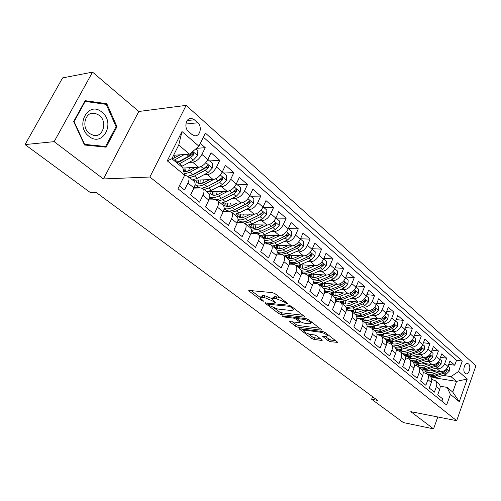 <?xml version="1.0" encoding="UTF-8"?>
<svg xmlns="http://www.w3.org/2000/svg" width="501" height="501" viewBox="0 0 501 501"><rect width="100%" height="100%" fill="white"/><g stroke="black" fill="none" stroke-linecap="round" stroke-linejoin="round"><path stroke-width="0.75" d="M287.267 303.788L287.687 303.593L287.399 303.262L275.011 293.674L272.5 292.634L249.191 290.448L248.665 290.724L261.503 300.575L263.188 301.276L263.57 301.095L260.288 298.014L262.036 297.162L263.952 297.356L271.774 300.6L275.068 302.516L275.469 302.328L272.218 299.247L274.047 298.364L276.02 298.558L283.954 301.846L287.267 303.788M468.504 363.908L467.696 363.457C464.559 362.361 462.298 371.16 465.166 373.339L465.949 373.771C469.093 374.861 471.347 366.118 468.504 363.908M328.18 340.724L330.503 341.688L337.768 342.39L325.218 332.551L322.838 331.568L299.022 328.762L311.653 338.425L313.927 339.371L321.661 340.455L322.268 340.242L321.924 339.853L316.726 335.895L314.409 334.931L310.557 334.411C307.044 333.61 304.658 332.395 303.399 330.76L304.965 330.172L320.258 332.176C323.84 332.971 326.264 334.205 327.516 335.864L325.838 336.472L322.638 336.346L328.18 340.724L328.844 339.108L331.161 340.073L335.745 340.705M410.814 411.659L433.547 428.869L403.361 422.568L371.617 399.241L377.572 400.387L96.048 192.334L90.23 192.472L25.05 144.576L54.146 141.651L103.425 178.957L149.868 177.016L456.693 420.683L410.814 411.659M304.207 317.158L304.821 316.895L304.433 316.457L291.2 306.211L288.733 305.184L264.885 302.98L278.562 313.451L280.923 314.434L304.207 317.158L304.483 316.5M282.144 315.862L306.13 318.642L308.553 319.651L321.26 329.489L320.991 330.134L321.623 329.896L321.26 329.489M320.991 330.134L297.744 327.147L295.427 326.182L289.634 321.673L299.498 322.588L300.086 322.35L299.704 321.924L296.066 319.143L293.686 318.16L284.011 317.001L282.082 316.012M448.739 364.34L454.758 365.216L449.942 361.014L447.975 366.444L444.713 363.632C443.059 367.22 440.517 368.943 437.097 368.811L434.724 368.454M440.498 357.313L446.685 358.177L441.75 353.875L439.753 359.361L436.409 356.474C434.724 360.1 432.169 361.854 428.731 361.741L426.32 361.39M432.062 350.124L438.425 350.976L433.371 346.573L431.33 352.103L427.904 349.153C426.194 352.81 423.614 354.589 420.164 354.495L417.721 354.157M423.42 342.759L429.964 343.598L424.792 339.089L422.706 344.669L419.199 341.651C417.458 345.346 414.853 347.155 411.39 347.08L408.91 346.748M414.571 335.225L421.303 336.046L416.005 331.424L413.876 337.06L410.281 333.967C408.509 337.693 405.885 339.534 402.403 339.484L399.892 339.164M405.497 327.51L412.429 328.305L407 323.577L404.827 329.263L401.144 326.088C399.335 329.858 396.686 331.731 393.191 331.706L390.642 331.393M396.191 319.6L403.336 320.377L397.769 315.53L395.546 321.273L391.776 318.016C389.935 321.824 387.26 323.727 383.753 323.727L381.167 323.433M386.653 311.503L394.011 312.255L388.306 307.276L386.039 313.075L382.169 309.737C380.297 313.582 377.597 315.517 374.078 315.549L371.448 315.267M376.865 303.205L384.455 303.919L378.606 298.821L376.282 304.671L372.312 301.245C370.408 305.134 367.684 307.1 364.152 307.157L361.478 306.894M366.82 294.694L374.654 295.377L368.648 290.142L366.281 296.047L362.204 292.534C360.257 296.46 357.514 298.464 353.969 298.552L351.251 298.302M356.512 285.971L364.596 286.603L358.434 281.236L356.011 287.198L351.827 283.597C349.842 287.561 347.074 289.603 343.517 289.722L340.755 289.49M345.922 277.022L354.276 277.604L347.951 272.093L345.465 278.118L341.168 274.416C339.152 278.424 336.359 280.504 332.789 280.654L329.977 280.441M335.037 267.835L343.68 268.367L337.186 262.706L334.643 268.786L330.228 264.985C328.168 269.037 325.349 271.154 321.767 271.335L318.912 271.147M323.853 258.41L332.796 258.879L326.12 253.061L323.521 259.205L318.987 255.297C316.882 259.393 314.039 261.553 310.451 261.772L307.539 261.603M312.355 248.74L321.611 249.129L314.753 243.154L312.092 249.354L307.426 245.34C305.284 249.479 302.41 251.677 298.815 251.934L295.847 251.796M300.525 238.802L310.119 239.109L303.074 232.965L300.337 239.234L295.546 235.101C293.354 239.29 290.455 241.532 286.854 241.826L283.829 241.72M288.351 228.594L298.302 228.807L291.056 222.488L288.257 228.819L283.322 224.567C281.086 228.8 278.161 231.086 274.548 231.431L271.461 231.349M276.12 218.11L286.152 218.211L278.688 211.71L275.819 218.104L270.747 213.727C268.455 218.01 265.505 220.346 261.885 220.728L258.735 220.684M263.614 207.333L273.646 207.308L265.968 200.613L263.019 207.076L257.796 202.573C255.454 206.9 252.479 209.28 248.853 209.712L245.64 209.712M250.738 196.235L260.77 196.085L252.861 189.19L249.842 195.716L244.457 191.081C242.064 195.459 239.058 197.889 235.432 198.371L232.145 198.415M237.487 184.813L247.513 184.525L239.365 177.423L236.259 184.017L230.717 179.239C228.268 183.667 225.231 186.153 221.611 186.685L218.242 186.773M223.834 173.045L233.854 172.613L225.456 165.299L222.269 171.956L216.551 167.033C214.046 171.511 210.984 174.047 207.358 174.642L203.907 174.786M209.775 160.921L219.77 160.339L211.115 152.792L207.834 159.525C205.297 164.04 202.216 166.608 198.596 167.234L182.84 168.042M179.427 185.821L184.531 189.948L187.938 182.997C189.29 180.078 189.409 177.911 188.295 176.49L186.046 175.651L184.406 175.719M193.762 181.005L194.313 181.462C195.434 182.89 195.327 185.051 193.993 187.956L190.624 194.883L199.617 202.16L202.936 195.284C204.245 192.397 204.327 190.236 203.193 188.802L200.92 187.931L193.918 188.113M208.466 193.154L209.023 193.618C210.169 195.058 210.094 197.219 208.804 200.087L205.523 206.938L214.24 213.996L217.465 207.189C218.737 204.333 218.793 202.185 217.634 200.738L215.349 199.836L208.886 199.912M222.72 204.94L223.289 205.41C224.454 206.863 224.41 209.011 223.158 211.854L219.964 218.63L228.418 225.469L231.562 218.737C232.796 215.912 232.821 213.77 231.644 212.311L229.339 211.384L223.371 211.372M236.553 216.369L237.13 216.845C238.313 218.304 238.301 220.446 237.079 223.258L233.973 229.965L242.177 236.604L245.233 229.94C246.436 227.147 246.436 225.012 245.233 223.546L242.916 222.594L237.399 222.507M249.98 227.467L250.556 227.949C251.765 229.414 251.778 231.543 250.588 234.33L247.563 240.962L255.529 247.406L258.503 240.818C259.675 238.05 259.65 235.927 258.428 234.449L256.099 233.479L250.988 233.334M263.012 238.244L263.601 238.726C264.822 240.204 264.86 242.321 263.701 245.077L260.758 251.64L268.492 257.896L271.392 251.377C272.525 248.634 272.481 246.523 271.241 245.045L268.905 244.043L264.165 243.862M275.675 248.709L276.27 249.197C277.51 250.682 277.567 252.786 276.446 255.516L273.571 262.01L281.08 268.085L283.91 261.635C285.019 258.923 284.944 256.819 283.698 255.335L281.349 254.314L276.953 254.095M287.981 258.879L288.576 259.368C289.835 260.858 289.916 262.956 288.82 265.655L286.021 272.081L293.317 277.992L296.078 271.605C297.156 268.918 297.062 266.826 295.797 265.336L293.442 264.303L289.365 264.052M299.949 268.768L300.544 269.262C301.815 270.753 301.915 272.838 300.85 275.512L298.12 281.875L305.215 287.618L307.908 281.299C308.954 278.637 308.841 276.558 307.57 275.068L305.209 274.009L301.42 273.746M311.584 278.381L312.186 278.882C313.463 280.378 313.588 282.451 312.549 285.1L309.881 291.394L316.782 296.98L319.413 290.724C320.433 288.094 320.302 286.027 319.018 284.53L316.651 283.453L313.131 283.178M322.907 287.743L323.508 288.244C324.798 289.741 324.942 291.801 323.928 294.425L321.323 300.656L328.042 306.092L330.61 299.899C331.606 297.293 331.455 295.239 330.159 293.736L327.786 292.647L324.523 292.359M333.923 296.849L334.53 297.35C335.833 298.853 335.989 300.901 335.006 303.5L332.464 309.668L339.002 314.96L341.507 308.829C342.477 306.249 342.308 304.201 341.006 302.698L338.632 301.602L335.595 301.308M344.65 305.716L345.264 306.217C346.573 307.727 346.748 309.762 345.784 312.336L343.298 318.442L349.667 323.596L352.115 317.521C353.067 314.966 352.879 312.937 351.57 311.428L349.191 310.319L346.373 310.025M355.103 314.352L355.716 314.86C357.031 316.363 357.226 318.392 356.286 320.941L353.856 326.984L360.056 332.006L362.455 325.994C363.375 323.458 363.181 321.442 361.86 319.939L359.48 318.811L356.862 318.517M365.285 322.769L365.899 323.277C367.227 324.78 367.427 326.796 366.513 329.32L364.139 335.307L370.183 340.198L372.525 334.242C373.427 331.737 373.214 329.727 371.886 328.224L369.513 327.09L367.076 326.796M375.211 330.967L375.825 331.48C377.159 332.983 377.372 334.987 376.483 337.486L374.159 343.417L380.052 348.182L382.338 342.289C383.221 339.803 382.996 337.806 381.662 336.303L379.288 335.156L377.028 334.875M384.887 338.964L385.507 339.478C386.841 340.981 387.073 342.972 386.196 345.446L383.929 351.32L389.672 355.967L391.914 350.13C392.771 347.669 392.533 345.684 391.193 344.181L388.82 343.028L386.722 342.747M394.325 346.767L394.945 347.281C396.285 348.784 396.529 350.763 395.671 353.211L393.454 359.029L399.053 363.563L401.245 357.783C402.09 355.341 401.84 353.368 400.493 351.865L398.12 350.706L396.178 350.431M403.53 354.376L404.15 354.89C405.497 356.393 405.747 358.359 404.914 360.789L402.741 366.544L408.209 370.972L410.357 365.242C411.177 362.824 410.914 360.864 409.567 359.367L407.2 358.196L405.397 357.933M412.517 361.803L413.137 362.317C414.484 363.814 414.753 365.768 413.932 368.179L411.803 373.884L417.139 378.199L419.243 372.525C420.045 370.133 419.775 368.185 418.423 366.688L416.055 365.505L414.39 365.254M422.186 369.876L426.695 369.3L436.265 366.062L438.939 363.983L438.77 362.599L435.269 365.216L425.687 368.467L421.291 369.055L421.905 369.563C423.257 371.059 423.533 373.007 422.738 375.393L420.652 381.042L425.863 385.256L427.917 379.633C428.706 377.266 428.424 375.33 427.071 373.834L423.163 372.406M429.852 376.132L430.472 376.646C431.824 378.136 432.112 380.071 431.336 382.432L429.288 388.031L434.373 392.145L436.39 386.578C437.16 384.229 436.872 382.307 435.513 380.81L431.73 379.389M447.975 366.444C446.335 370.02 443.805 371.736 440.392 371.592L430.09 370.014M439.753 359.361C438.081 362.968 435.532 364.709 432.1 364.584L421.548 363.025M431.33 352.103C429.633 355.748 427.059 357.514 423.614 357.413L412.799 355.879M422.706 344.669C420.978 348.352 418.385 350.149 414.922 350.067L403.837 348.558M413.876 337.06C412.116 340.774 409.499 342.603 406.023 342.546L394.65 341.068M404.827 329.263C403.036 333.015 400.393 334.875 396.905 334.837L385.238 333.397M395.546 321.273C393.723 325.061 391.062 326.953 387.555 326.94L375.575 325.537M386.039 313.075C384.179 316.901 381.493 318.83 377.979 318.843L365.667 317.49M376.282 304.671C374.391 308.541 371.679 310.495 368.154 310.539L355.503 309.242M366.281 296.047C364.352 299.955 361.616 301.946 358.071 302.022L345.064 300.788M356.011 287.198C354.044 291.15 351.282 293.179 347.732 293.279L334.342 292.114M345.465 278.118C343.461 282.107 340.68 284.173 337.117 284.305L323.327 283.222M313.914 282.483L313.231 282.432M334.643 268.786C332.595 272.826 329.79 274.924 326.214 275.093L312.004 274.103M302.961 273.471L301.489 273.371M323.521 259.205C321.435 263.282 318.598 265.424 315.016 265.63L300.343 264.741M312.092 249.354C309.962 253.481 307.1 255.66 303.506 255.905L288.338 255.134M300.337 239.234C298.164 243.398 295.277 245.622 291.676 245.903L275.951 245.271M288.257 228.819C286.033 233.034 283.121 235.301 279.514 235.62L263.169 235.144M238.589 220.421L237.95 220.415M275.819 218.104C273.552 222.363 270.609 224.68 266.995 225.043L249.949 224.742M225.55 209.7L223.922 209.7M263.019 207.076C260.702 211.384 257.733 213.745 254.113 214.159L236.228 214.059M212.161 198.665L209.368 198.703M249.842 195.716C247.469 200.081 244.475 202.485 240.849 202.949L221.887 203.087M198.396 187.305L194.244 187.418M220.69 203.262L225.444 201.797L236.171 196.379L240.186 192.171L240.505 187.418L236.265 184.011C233.835 188.426 230.811 190.887 227.191 191.401L206.857 191.827M222.269 171.956C219.789 176.421 216.733 178.938 213.113 179.502L192.816 180.228M188.508 131.475L191.902 134.443L194.344 135.683C199.924 137.105 202.611 126.753 197.707 122.789L194.35 119.795L191.802 118.493C186.203 117.065 183.523 127.542 188.508 131.475M149.868 177.016L186.147 105.373L475.95 365.761L456.693 420.683M454.758 365.216L456.53 360.275L462.279 361.083L205.404 133.128L198.941 146.236L189.516 154.176L173.596 155.26M462.279 361.083L458.572 371.485L467.251 379.019L459.279 401.664L450.418 394.356L446.623 405.021L177.98 188.745L184.669 175.181L167.259 160.827L181.988 131.531L198.941 146.236M196.442 148.34L205.253 147.682L201.941 154.44C199.373 158.98 196.279 161.572 192.66 162.218L189.121 162.424M441.863 401.188L442.69 398.877L437.724 394.857L439.728 389.308C440.492 386.966 440.191 385.05 438.838 383.559L438.218 383.046M219.77 160.339L216.551 167.033M233.854 172.613L230.717 179.239M247.513 184.525L244.457 191.081M260.77 196.085L257.796 202.573M273.646 207.308L270.747 213.727M286.152 218.211L283.322 224.567M298.302 228.807L295.546 235.101M310.119 239.109L307.426 245.34M321.611 249.129L318.987 255.297M332.796 258.879L330.228 264.985M343.68 268.367L341.168 274.416M354.276 277.604L351.827 283.597M364.596 286.603L362.204 292.534M374.654 295.377L372.312 301.245M384.455 303.919L382.169 309.737M394.011 312.255L391.776 318.016M403.336 320.377L401.144 326.088M412.429 328.305L410.281 333.967M421.303 336.046L419.199 341.651M429.964 343.598L427.904 349.153M438.425 350.976L436.409 356.474M446.685 358.177L444.713 363.632M456.53 360.275L203.393 137.205M205.253 147.682L200.337 143.399M434.862 377.898L456.561 381.374L450.963 376.608L442.928 375.355M189.516 154.176L178.738 145.008L171.862 158.729L182.771 167.791L184.669 175.181M103.425 178.957L138.815 111.479L92.541 72.131L54.146 141.651M92.541 72.131L62.612 77.899L25.05 144.576M433.547 428.869L437.805 416.97M138.815 111.479L186.147 105.373M372.594 396.704L371.617 399.241M440.097 386.215L447.099 387.386L452.747 392.076L456.561 381.374L467.251 379.019M194.319 187.242L198.127 187.105M195.039 184.612L198.108 187.142M209.424 198.528L211.91 198.459M209.8 196.774L211.892 198.496M223.966 209.524L225.312 209.474M224.116 208.56L225.287 209.524M237.969 220.246L238.332 220.177M302.898 273.465L303.406 273.884M313.839 282.476L314.853 283.315M324.604 291.344L325.994 292.49M335.651 300.45L336.841 301.427M346.404 309.305L347.406 310.132M356.875 317.935L357.695 318.611M367.083 326.339L367.728 326.877M377.028 334.53L377.51 334.931M386.722 342.521L387.054 342.79M450.418 394.356L447.099 387.386M450.963 376.608L458.572 371.485M178.738 145.008L181.988 131.531M171.862 158.729L167.259 160.827M459.279 401.664L452.747 392.076M84.512 145.002L106.143 147.175L116.984 126.728L106.788 103.694L85.107 100.663L73.66 121.524L84.512 145.002M104.152 104.083L106.788 103.694M116 126.841L116.984 126.728M280.335 297.794L276.759 296.861L276.02 298.558M272.55 298.49L272.957 297.556L274.792 296.667L276.759 296.861M272.256 298.728L264.691 295.678L263.952 297.356M260.614 297.275L261.027 296.348L262.774 295.49L264.691 295.678M251.314 290.649L260.338 297.488M274.473 308.19L279.264 311.822L281.631 312.799L302.867 315.242M267.547 302.942L268.342 303.543M290.593 306.981L288.87 306.261L268.029 304.257L269.976 305.829L277.642 309.011L291.613 310.564L293.523 309.712L290.593 306.981L290.987 306.055M319.632 328.224L298.427 325.537L297.744 327.147M292.321 321.705L296.11 324.573L298.427 325.537M297.769 318.273L296.817 317.54M309.342 323.809L310.983 323.145C309.662 321.398 307.182 320.126 303.537 319.337L298.082 318.68L297.488 318.93L297.876 319.362L301.514 322.149L303.888 323.132L309.342 323.809M325.324 336.403L328.844 339.108M304.063 329.126L303.619 330.247L301.715 328.819M308.372 333.86L312.311 336.841L314.584 337.787L320.233 338.57M180.373 154.796L172.119 158.942M184.387 154.527L173.809 160.351M195.803 148.878L197.882 150.676L197.551 155.661L193.386 160.088L181.362 166.62M174.06 158.253L175.143 155.153M178.506 164.253L190.537 157.677L193.849 154.64L193.211 152.517L188.733 156.143L176.696 162.744M193.849 154.64L191.833 154.771L179.909 161.572L176.803 162.831M101.96 112.224C88.464 100.162 74.449 125.688 88.965 136.31C102.68 147.776 115.906 122.795 101.96 112.224M99.254 115.274L94.871 113.213C85.283 110.959 80.836 127.36 89.428 133.479L93.599 135.42C103.212 137.7 107.709 121.536 99.254 115.274M105.573 146.492L84.613 144.376L74.11 121.643L85.189 101.44L106.193 104.365L116.082 126.678L105.573 146.492L102.21 146.78M84.237 144.407L84.613 144.376M73.735 121.687L74.11 121.643M84.631 101.528L85.189 101.44M195.24 167.403L190.18 170.146C187.581 171.517 185.408 171.899 183.667 171.286M199.404 167.121L189.929 172.238L184.349 173.947M207.809 159.575L212.53 163.301L212.199 168.204L208.084 172.557L197.25 178.331L192.472 179.94M188.558 170.904L189.547 167.697M208.184 159.556L207.596 159.994M189.704 177.655L194.482 176.026L205.329 170.221L208.604 167.24L208.003 165.167L203.575 168.737L192.728 174.561L187.981 176.195M184.174 167.973L183.886 169.088M183.955 167.985L184.312 171.467M208.604 167.24L206.581 167.347L194.72 173.935L191.488 175.168M185.696 171.567L185.977 167.879M209.65 179.627L204.677 182.245C201.12 184.017 198.471 184.036 196.724 182.301L195.672 180.122M213.783 179.427L204.458 184.33C200.312 186.397 197.175 186.472 195.052 184.55M193.486 180.78L193.461 180.203M222.287 171.918L226.734 175.544L226.402 180.373L222.344 184.65L211.56 190.242L206.794 191.777M202.673 183.115L203.556 179.846M222.519 171.906L222.156 172.187M204.107 189.553L208.873 188.007L219.67 182.377L222.914 179.458L222.344 177.435L217.966 180.942L207.17 186.585L202.272 188.157M199.818 187.963L195.872 185.195M198.358 180.028L198.227 180.554M199.003 187.656L199.266 187.975M198.258 180.034L198.722 183.454M222.914 179.458L220.885 179.533L206.318 187.005M200.024 183.598L200.181 179.965M223.64 191.476L218.743 193.987C215.205 195.703 212.549 195.684 210.771 193.931L209.694 191.77M227.748 191.357L218.555 196.06C214.916 197.851 211.998 198.07 209.806 196.705M207.508 192.365L207.47 191.814M216.407 194.933L217.177 191.614M218.079 201.108L222.839 199.63L233.579 194.175L236.791 191.313L236.253 189.334L231.932 192.779L221.185 198.252C216.939 200.294 213.745 200.262 211.604 198.152L209.963 196.799M212.969 199.179L213.608 199.855M212.155 191.72L212.706 195.089M236.791 191.313L234.756 191.357L220.734 198.471M213.946 195.265L213.977 191.683M237.217 202.974L232.401 205.385C228.876 207.051 226.214 206.988 224.41 205.216L223.308 203.074M241.307 202.924L232.239 207.452C229.001 209.011 226.302 209.312 224.129 208.335M221.116 203.613L221.085 203.218M249.924 195.534L253.882 198.941L253.556 203.625L249.598 207.758L238.927 213.019L234.18 214.415M229.765 206.368L230.422 203.024M231.65 212.318L236.397 210.915L247.074 205.623L250.256 202.817L248.227 202.83L234.769 209.587C230.56 211.554 227.36 211.472 225.187 209.349L224.122 208.466M226.533 210.37L227.623 211.384M225.65 203.062L226.289 206.374M227.467 206.587L227.385 203.049M250.256 202.817L249.755 200.882L245.477 204.27L234.794 209.575L232.239 207.452M250.406 214.14L245.659 216.457C242.152 218.06 239.484 217.973 237.656 216.181L236.535 214.059M254.483 214.146L245.521 218.505C242.622 219.883 240.123 220.227 238.013 219.532M263.1 206.894L266.864 210.132L266.545 214.747L262.63 218.818L252.022 223.916L247.287 225.243M242.766 217.453L243.317 214.096M244.857 223.208L249.561 221.868L260.182 216.739L263.332 213.983L262.856 212.092L258.629 215.424L248.001 220.572C243.793 222.488 240.593 222.369 238.388 220.221L238 219.901M239.71 221.235L241.363 222.569M238.77 214.071L239.491 217.34M263.332 213.983L261.297 213.971L248.496 220.334M240.605 217.572L240.424 214.084M263.219 224.98L258.541 227.21C255.053 228.763 252.385 228.644 250.531 226.84L249.435 224.886M267.284 225.043L258.428 229.245L251.471 230.341M275.901 217.922L279.477 221.004L279.163 225.556L275.293 229.552L264.741 234.506L260.025 235.771M255.416 228.205L255.861 224.849M257.533 233.798L262.355 232.514L272.913 227.535L276.032 224.83L275.581 222.976L271.41 226.258L260.839 231.255C256.844 233.034 253.719 232.965 251.471 231.042M252.517 231.794L254.934 233.441M251.527 224.767L252.316 227.993M253.381 228.243L253.105 224.799M276.032 224.83L273.997 224.799L271.699 226.108M275.675 235.508L271.06 237.656C267.59 239.165 264.916 239.015 263.044 237.198L262.004 235.483M279.733 235.627L270.966 239.685L264.509 240.806M288.332 228.638L291.732 231.568L291.419 236.052L287.599 239.992L277.109 244.795L272.406 246.004M267.728 238.645L268.066 235.288M269.219 244.068L274.786 242.866L285.288 238.031L288.369 235.376L287.95 233.56L283.823 236.785L273.308 241.639C269.738 243.21 266.814 243.267 264.547 241.801M264.966 242.064L268.962 244.05M263.933 235.163L264.785 238.344M265.806 238.614L265.436 235.207M288.369 235.376L286.34 235.313L284.668 236.315M287.787 245.747L283.228 247.82C279.777 249.279 277.109 249.097 275.218 247.275L274.247 245.766M291.832 245.91L283.159 249.836L277.141 250.945M300.418 239.052L303.644 241.839L303.343 246.26L299.567 250.137L289.133 254.802L284.449 255.955M279.633 254.232L278.287 253.099M279.715 248.784L279.959 245.434M277.247 252.241C279.527 254.433 282.733 254.658 286.873 252.924L297.318 248.227L300.368 245.622L299.974 243.843L295.891 247.018L285.438 251.734C282.213 253.13 279.483 253.268 277.253 252.147M276.001 245.271L276.915 248.415M277.892 248.69L277.441 245.333M300.368 245.622L298.339 245.54L297.024 246.36M299.567 255.704L295.07 257.702C291.638 259.117 288.964 258.911 287.06 257.076L286.165 255.767M303.606 255.905L295.02 259.706L289.384 260.796M312.167 249.179L315.235 251.828L314.935 256.193L311.202 260L300.825 264.541L296.16 265.636M291.695 264.196L290.06 262.793M291.388 258.629L291.538 255.297M289.591 262.461C291.901 264.171 294.914 264.259 298.634 262.712L309.011 258.147L312.035 255.585L311.66 253.844L307.627 256.975L297.237 261.553C294.306 262.8 291.757 262.994 289.591 262.129M287.768 255.335L288.72 258.203M289.653 258.497L289.133 255.172M312.035 255.585L310.006 255.485L308.967 256.174M311.027 265.386L306.587 267.315C303.174 268.693 300.506 268.461 298.583 266.613L297.769 265.486M315.06 265.63L306.556 269.313L301.245 270.358M323.596 259.03L326.508 261.547L326.214 265.849L322.519 269.607L312.211 274.016L307.564 275.062M303.493 273.89L301.589 272.293C303.875 273.634 306.706 273.615 310.075 272.237L320.396 267.797L323.383 265.279L323.032 263.57L319.043 266.657L308.159 271.329L304.921 272.124L301.571 271.792M302.754 268.21L302.817 264.891M299.241 265.129L300.205 267.734M301.101 268.035L300.512 264.753M323.383 265.279L321.36 265.161L320.552 265.73M322.187 274.811L317.797 276.671C314.409 278.011 311.741 277.754 309.806 275.901L309.079 274.936M321.767 271.335L326.214 275.093L317.791 278.656L312.749 279.671M334.712 268.617L337.486 271.003L337.192 275.249L333.541 278.951L323.295 283.24L318.699 284.236M315.06 283.328L313.257 281.906M313.833 277.529L313.808 274.229M313.25 281.756C315.486 282.833 318.141 282.746 321.21 281.506L331.468 277.191L334.43 274.717L334.098 273.039L330.159 276.076L319.889 280.403L313.206 281.155M310.426 274.648L311.39 277.015M312.255 277.316L311.597 274.26M334.43 274.717L332.413 274.579L331.869 274.993M333.052 283.986L328.719 285.789C325.343 287.086 322.682 286.81 320.734 284.944L320.095 284.136M337.067 284.305L328.725 287.762L323.897 288.726M345.54 277.949L348.17 280.216L347.876 284.405L344.268 288.05L334.086 292.221L329.451 293.173M326.445 292.534L324.604 291.275M324.629 286.591L324.523 283.315M324.592 290.931C326.752 291.789 329.238 291.657 332.057 290.53L342.252 286.34L345.189 283.904L344.876 282.257L340.974 285.251L330.773 289.459L324.504 290.242M321.329 283.898L322.287 286.046M323.12 286.353L322.419 283.572M345.189 283.904L342.966 283.923M343.636 292.922L339.352 294.663C335.996 295.928 333.34 295.628 331.38 293.755L330.835 293.098M347.644 293.273L339.377 296.623L334.712 297.55M356.079 287.029L358.578 289.19L358.29 293.323L354.721 296.911L344.6 300.969L339.759 301.865M337.774 301.514L335.651 300.406M335.15 295.421L334.975 292.171M335.614 299.823L342.621 299.329L352.754 295.246L355.66 292.853L355.366 291.238L351.508 294.187L341.369 298.283L335.476 299.078M331.969 292.897L332.902 294.851M333.704 295.158L332.971 292.622M353.95 301.627L349.717 303.312C346.379 304.539 343.73 304.22 341.757 302.347L341.306 301.821M357.946 302.009L349.754 305.259L345.176 306.149M366.344 295.884L368.717 297.926L368.429 302.009L364.903 305.547L354.846 309.499C351.533 310.733 348.721 310.639 346.404 309.211M345.414 304.026L345.164 300.794M346.329 308.459L352.917 307.896L362.987 303.925L365.868 301.571L365.586 299.98L361.772 302.892L351.696 306.881L346.135 307.67M342.34 301.658L343.248 303.431M344.024 303.738L343.279 301.427M364.002 310.113L359.818 311.747C356.499 312.937 353.856 312.599 351.877 310.72L351.52 310.319M367.991 310.526L359.868 313.682L355.309 314.522M376.351 304.508L378.606 306.449L378.318 310.476L374.829 313.964L364.834 317.809C361.785 318.937 359.129 318.912 356.869 317.734M355.422 312.405L355.09 309.399M356.75 316.851L362.956 316.25L372.963 312.38L375.813 310.063L375.55 308.503L371.78 311.378L361.766 315.261L356.493 316.037M352.466 310.188L353.337 311.791M354.082 312.104L353.337 309.994M373.802 318.385L369.663 319.964C366.369 321.128 363.726 320.765 361.741 318.886L361.484 318.605M377.785 318.824L369.732 321.892L365.198 322.694M386.102 312.912L388.237 314.753L387.956 318.73L384.505 322.168L374.573 325.919C371.755 326.94 369.25 326.971 367.064 325.994M365.185 320.571L364.791 317.828M366.882 325.024L372.738 324.391L382.689 320.627L385.507 318.348L385.263 316.814L381.53 319.651L371.579 323.427L366.557 324.185M362.342 318.498L363.175 319.945M363.901 320.258L363.156 318.335M383.365 326.452L379.27 327.986C375.994 329.113 373.358 328.737 371.366 326.852L371.21 326.683M387.329 326.915L379.351 329.896L374.836 330.66M368.705 326.99L368.442 326.477M395.608 321.11L397.637 322.857L397.362 326.784L393.943 330.172L382.451 334.311L379.326 334.555L376.984 334.017M374.71 328.537L374.266 326.032M376.739 332.977L382.288 332.338L392.17 328.669L394.963 326.427L394.732 324.917L391.043 327.71L381.155 331.393L376.339 332.132M371.986 326.602L372.775 327.898M373.477 328.211L372.744 326.464M392.69 334.317L388.644 335.808C385.388 336.904 382.758 336.515 380.76 334.63L380.697 334.568M396.648 334.806L388.738 337.705L384.242 338.432M378.274 335.031L377.886 334.311M404.883 329.101L406.806 330.76L406.53 334.637L403.148 337.981L393.341 341.544L386.647 341.82M384.017 336.309L383.534 334.01M386.327 340.724L391.6 340.091L401.42 336.515L404.188 334.305L403.969 332.821L400.324 335.582L390.492 339.171L385.845 339.878M381.405 334.499L382.144 335.664M382.82 335.977L382.106 334.38M401.796 341.995L397.788 343.442C394.575 344.506 391.97 344.112 389.966 342.252L390.83 342.966M405.741 342.509L397.894 345.333L393.423 346.022M387.63 342.866L387.098 341.958M413.932 336.904L415.755 338.469L415.479 342.302L412.135 345.602L402.391 349.072L396.059 349.416M393.097 343.893L392.596 341.788M395.658 348.283L400.687 347.656L410.444 344.168L413.193 341.995L412.987 340.536L409.373 343.26L399.61 346.761L395.095 347.437M390.598 342.202L391.287 343.241M391.945 343.548L391.256 342.108M410.682 349.491L406.718 350.894C403.587 351.915 401.019 351.533 399.015 349.761M414.615 350.03L406.837 352.773L402.384 353.43M396.779 350.518L396.097 349.422M422.769 344.513L424.491 345.997L424.222 349.786L420.909 353.042L411.227 356.424L405.221 356.812M401.971 351.295L401.451 349.366M404.739 355.654L409.561 355.04L419.256 351.639L421.98 349.498L421.786 348.063L418.21 350.756L408.509 354.163L404.063 354.814M399.579 349.717L400.218 350.637M400.85 350.944L400.193 349.642M419.362 356.812L415.435 358.171C412.392 359.148 409.862 358.785 407.858 357.088M423.276 357.363L415.567 360.037L411.139 360.664M405.735 357.983L405.359 357.482M431.386 351.946L433.021 353.349L432.751 357.088L429.476 360.307L419.851 363.607L414.152 364.02M410.632 358.522L410.112 356.762M413.582 362.849L418.229 362.254L427.86 358.935L430.559 356.825L430.378 355.416L426.839 358.071L417.201 361.396L412.78 362.016M408.359 357.056L408.935 357.864M409.555 358.171L408.929 356.988M427.835 363.958L423.952 365.285C420.984 366.218 418.498 365.874 416.494 364.24M431.743 364.534L424.09 367.133L419.688 367.728M439.809 359.204L441.35 360.532L441.087 364.227L437.843 367.402L428.28 370.621L422.857 371.053M419.105 365.586L418.579 363.97M416.938 364.221L417.458 364.922M418.059 365.229L417.471 364.164M436.12 370.94L432.275 372.23C429.382 373.126 426.933 372.794 424.942 371.235M440.01 371.535L432.426 374.072L428.042 374.635M448.032 366.294L449.485 367.546L449.228 371.197L446.015 374.335L436.515 377.478L431.336 377.917M427.378 372.481L426.865 371.009M430.566 376.739L434.968 376.188L444.475 373.026L447.124 370.978L446.961 369.613L443.498 372.199L433.985 375.368L429.607 375.925M425.324 371.216L425.787 371.823M426.37 372.118L425.819 371.172M440.392 371.592L437.097 368.811M432.1 364.584L428.731 361.741M423.614 357.413L420.164 354.495M414.922 350.067L411.39 347.08M406.023 342.546L402.403 339.484M396.905 334.837L393.191 331.706M387.555 326.94L383.753 323.727M377.979 318.843L374.078 315.549M368.154 310.539L364.152 307.157M358.071 302.022L353.969 298.552M347.732 293.279L343.517 289.722M337.117 284.305L332.789 280.654M315.016 265.63L310.451 261.772M303.506 255.905L298.815 251.934M291.676 245.903L286.854 241.826M279.514 235.62L274.548 231.431M266.995 225.043L261.885 220.728M254.113 214.159L248.853 209.712M240.849 202.949L235.432 198.371M227.191 191.401L221.611 186.685M213.113 179.502L207.358 174.642M198.596 167.234L192.66 162.218M193.993 187.956L187.938 182.997M439.728 389.308L436.39 386.578M431.336 382.432L427.917 379.633M422.738 375.393L419.243 372.525M413.932 368.179L410.357 365.242M404.914 360.789L401.245 357.783M395.671 353.211L391.914 350.13M386.196 345.446L382.338 342.289M376.483 337.486L372.525 334.242M366.513 329.32L362.455 325.994M356.286 320.941L352.115 317.521M345.784 312.336L341.507 308.829M335.006 303.5L330.61 299.899M323.928 294.425L319.413 290.724M312.549 285.1L307.908 281.299M300.85 275.512L296.078 271.605M288.82 265.655L283.91 261.635M276.446 255.516L271.392 251.377M263.701 245.077L258.503 240.818M250.588 234.33L245.233 229.94M237.079 223.258L231.562 218.737M223.158 211.854L217.465 207.189M208.804 200.087L202.936 195.284M207.834 159.525L201.941 154.44M187.111 120.591L194.35 119.795M185.871 124.041L197.707 122.789M284.355 300.907L283.954 301.846M274.792 296.667L274.047 298.364M273.753 300.907L273.358 301.809M272.293 299.416L271.774 300.6M262.774 295.49L262.036 297.162M261.885 299.711L261.503 300.575M249.454 290.474L249.116 291.225M285.939 302.134L285.539 303.074M281.631 312.799L280.923 314.434M279.264 311.822L278.562 313.451M265.624 302.742L265.311 303.449M289.284 305.297L288.87 306.261M268.849 303.08L268.417 304.076M292.634 307.32L292.233 308.247M296.11 324.573L295.427 326.182M290.298 321.454L290.023 322.099M300.074 321.047L299.704 321.924M296.749 317.534L296.066 319.143M294.087 317.214L293.686 318.16M284.405 316.075L284.011 317.001M303.938 318.385L303.537 319.337M298.483 317.734L298.082 318.68M323.245 336.121L322.988 336.741M320.627 331.28L320.258 332.176M305.334 329.289L304.965 330.172M321.911 339.847L321.661 340.455M314.584 337.787L313.927 339.371M312.311 336.841L311.653 338.425M299.661 328.55L299.398 329.176M337.386 341.97L337.123 342.615M331.161 340.073L330.503 341.688M197.557 155.535L192.772 151.434M177.83 162.167L174.949 159.769M182.496 166.05L179.64 163.677M188.733 156.143L186.641 154.371M193.386 160.088L190.537 157.677M212.205 168.085L205.83 162.625M192.728 174.561L189.929 172.238M197.25 178.331L194.482 176.026M203.575 168.737L201.014 166.557M208.084 172.557L205.329 170.221M226.414 180.254L220.302 175.018M207.17 186.585L204.458 184.33M211.56 190.242L208.873 188.007M217.966 180.942L215.524 178.87M222.344 184.65L219.67 182.377M240.192 192.052L234.336 187.036M221.185 198.252L218.555 196.06M225.444 201.797L222.839 199.63M231.932 192.779L229.602 190.806M236.171 196.379L233.579 194.175M253.569 203.512L247.951 198.697M238.927 213.019L236.397 210.915M245.477 204.27L243.261 202.385M249.598 207.758L247.074 205.623M266.551 214.635L261.165 210.019M248.001 220.572L245.521 218.505M252.022 223.916L249.561 221.868M258.629 215.424L256.518 213.633M262.63 218.818L260.182 216.739M279.17 225.444L273.997 221.01M260.839 231.255L258.428 229.245M264.741 234.506L262.355 232.514M271.41 226.258L269.394 224.548M275.293 229.552L272.913 227.535M291.432 235.94L286.466 231.687M273.308 241.639L270.966 239.685M277.109 244.795L274.786 242.866M283.823 236.785L281.9 235.157M287.599 239.992L285.288 238.031M303.349 246.154L298.583 242.071M285.438 251.734L283.159 249.836M289.133 254.802L286.873 252.924M295.891 247.018L294.062 245.465M299.567 250.137L297.318 248.227M314.941 256.08L310.363 252.16M297.237 261.553L295.02 259.706M300.825 264.541L298.634 262.712M307.627 256.975L305.879 255.491M311.202 260L309.011 258.147M326.22 265.743L321.824 261.973M308.716 271.104L306.556 269.313M312.211 274.016L310.075 272.237M319.043 266.657L317.383 265.242M322.519 269.607L320.396 267.797M337.198 275.143L332.971 271.529M319.889 280.403L317.791 278.656M323.295 283.24L321.21 281.506M330.159 276.076L328.568 274.736M333.541 278.951L331.468 277.191M347.888 284.299L343.83 280.823M330.773 289.459L328.725 287.762M334.086 292.221L332.057 290.53M340.974 285.251L339.465 283.973M344.268 288.05L342.252 286.34M358.296 293.217L354.395 289.879M341.369 298.283L339.377 296.623M344.6 300.969L342.621 299.329M351.508 294.187L350.074 292.966M354.721 296.911L352.754 295.246M353.687 292.684L355.66 292.853M368.442 301.903L364.69 298.696M351.696 306.881L349.754 305.259M354.846 309.499L352.917 307.896M361.772 302.892L360.401 301.727M364.903 305.547L362.987 303.925M363.958 301.389L365.868 301.571M378.324 310.376L374.723 307.288M361.766 315.261L359.868 313.682M364.834 317.809L362.956 316.25M371.78 311.378L370.471 310.269M374.829 313.964L372.963 312.38M373.965 309.875L375.813 310.063M387.968 318.63L384.499 315.661M371.579 323.427L369.732 321.892M374.573 325.919L372.738 324.391M381.53 319.651L380.29 318.592M384.505 322.168L382.689 320.627M383.722 318.154L385.507 318.348M397.368 326.683L394.036 323.828M381.155 331.393L379.351 329.896M384.073 333.829L382.288 332.338M391.043 327.71L389.859 326.708M393.943 330.172L392.17 328.669M393.235 326.226L394.963 326.427M406.536 334.536L403.336 331.794M390.492 339.171L388.738 337.705M393.341 341.544L391.6 340.091M400.324 335.582L399.191 334.624M403.148 337.981L401.42 336.515M402.51 334.098L404.188 334.305M415.492 342.208L412.404 339.565M399.61 346.761L397.894 345.333M402.391 349.072L400.687 347.656M409.373 343.26L408.302 342.352M412.135 345.602L410.444 344.168M411.559 341.782L413.193 341.995M424.228 349.692L421.26 347.149M408.509 354.163L406.837 352.773M411.227 356.424L409.561 355.04M418.21 350.756L417.189 349.886M420.909 353.042L419.256 351.639M420.395 349.285L421.98 349.498M432.758 357L429.908 354.558M417.201 361.396L415.567 360.037M419.851 363.607L418.229 362.254M426.839 358.071L425.869 357.251M429.476 360.307L427.86 358.935M429.019 356.612L430.559 356.825M441.093 364.133L438.35 361.785M425.687 368.467L424.09 367.133M428.28 370.621L426.695 369.3M435.269 365.216L434.348 364.434M437.843 367.402L436.265 366.062M437.442 363.764L438.939 363.983M449.234 371.109L446.591 368.849M433.985 375.368L432.426 374.072M436.515 377.478L434.968 376.188M443.498 372.199L442.627 371.454M446.015 374.335L444.475 373.026M445.671 370.753L447.124 370.978M467.333 363.407L467.696 363.457M194.313 181.462L188.295 176.49M209.023 193.618L203.193 188.802M223.289 205.41L217.634 200.738M237.13 216.845L231.644 212.311M250.556 227.949L245.233 223.546M263.601 238.726L258.428 234.449M276.27 249.197L271.241 245.045M288.576 259.368L283.698 255.335M300.544 269.262L295.797 265.336M312.186 278.882L307.57 275.068M323.508 288.244L319.018 284.53M334.53 297.35L330.159 293.736M345.264 306.217L341.006 302.698M355.716 314.86L351.57 311.428M365.899 323.277L361.86 319.939M375.825 331.48L371.886 328.224M385.507 339.478L381.662 336.303M394.945 347.281L391.193 344.181M404.15 354.89L400.493 351.865M413.137 362.317L409.567 359.367M421.905 369.563L418.423 366.688M430.472 376.646L427.071 373.834M438.838 383.559L435.513 380.81M189.259 118.775L191.802 118.493M268.561 303.055L268.098 304.101M294.068 308.434L293.523 309.712M300.5 321.373L300.086 322.35M311.49 321.924L310.983 323.145M298.014 317.684L297.575 318.717M327.992 334.699L327.516 335.864M192.753 152.548L193.211 152.517M90.042 113.865L94.871 113.213M207.583 165.192L208.003 165.167M196.724 182.301L197.526 182.971M221.962 177.448L222.344 177.435M210.771 193.931L211.585 194.607M235.902 189.34L236.253 189.334M224.41 205.216L225.237 205.905M249.429 200.882L249.755 200.882M237.656 216.181L238.495 216.877M253.75 232.884L254.42 233.428M250.531 226.84L251.377 227.542M266.194 243.129L267.221 243.981M263.044 237.198L263.902 237.906M275.218 247.275L276.082 247.982M287.06 257.076L287.931 257.79M298.583 266.613L299.46 267.334M309.806 275.901L310.683 276.627M320.734 284.944L321.617 285.676M331.38 293.755L332.269 294.494M341.757 302.347L342.653 303.086M351.877 310.72L352.773 311.459M361.741 318.886L362.636 319.632M371.366 326.852L372.268 327.598M380.76 334.63L381.662 335.376M399.04 349.761L399.785 350.374M407.889 357.081L408.528 357.614M416.538 364.24L417.07 364.684M424.986 371.228L425.418 371.592"/></g></svg>
